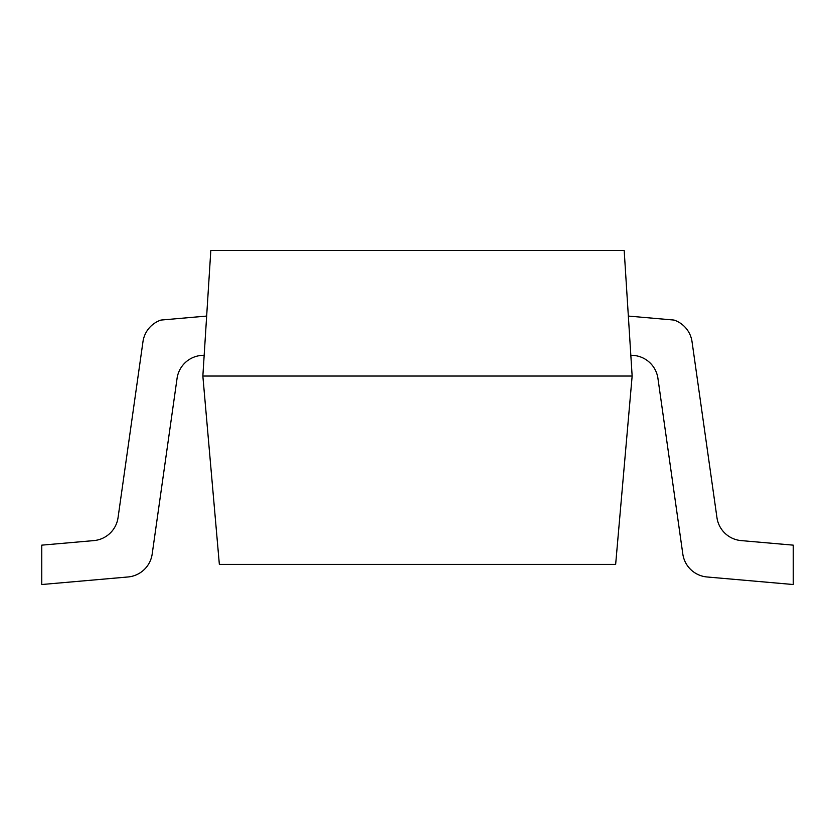 <?xml version="1.0" encoding="UTF-8"?>
<svg xmlns="http://www.w3.org/2000/svg" width="835" height="835" viewBox="0 0 835 835"><rect width="100%" height="100%" fill="white"/><g stroke="black" fill="none" stroke-linecap="round" stroke-linejoin="round"><path stroke-width="1.25" d="M202.853 376.042L210.817 250.479L624.183 250.479L632.147 376.042L615.645 564.397L219.354 564.397L202.853 376.042L632.147 376.042M630.822 355.282L632.408 355.345A26.835 26.835 0 0 1 657.938 378.391L682.811 554.012A26.835 26.835 0 0 0 707.036 576.975L793.25 584.521L793.25 545.151L741.177 540.6A26.835 26.835 0 0 1 716.952 517.637L692.038 341.724A26.835 26.835 0 0 0 674.043 320.066L628.337 316.068M206.662 316.068L160.957 320.066A26.835 26.835 0 0 0 142.962 341.724L118.048 517.637A26.835 26.835 0 0 1 93.823 540.6L41.75 545.151L41.75 584.521L127.964 576.975A26.835 26.835 0 0 0 152.189 554.012L177.062 378.391A26.835 26.835 0 0 1 202.592 355.345L204.178 355.282M657.938 378.391L682.811 554.012L657.938 378.391A26.835 26.835 0 0 0 632.408 355.345A26.835 26.835 0 0 1 657.938 378.391M716.952 517.637L692.038 341.724L716.952 517.637A26.835 26.835 0 0 0 741.177 540.6A26.835 26.835 0 0 1 716.952 517.637M177.062 378.391A26.835 26.835 0 0 1 202.592 355.345A26.835 26.835 0 0 0 177.062 378.391M41.75 584.521L127.964 576.975L41.75 584.521"/></g></svg>
